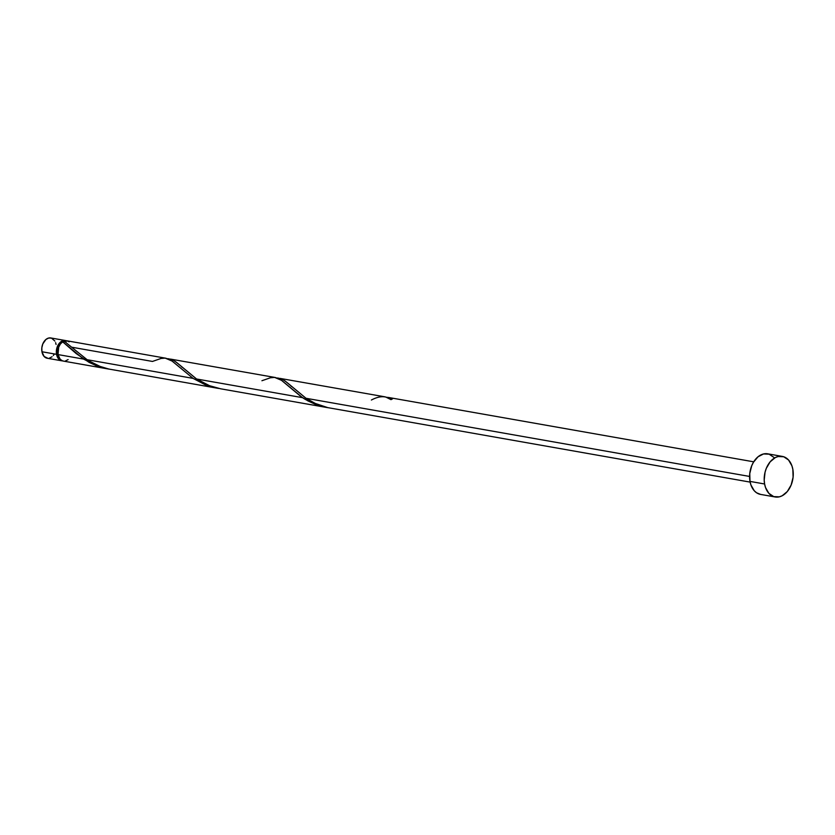 <?xml version="1.0" encoding="UTF-8"?>
<svg xmlns="http://www.w3.org/2000/svg" width="835" height="835" viewBox="0 0 835 835"><rect width="100%" height="100%" fill="white"/><g stroke="black" fill="none" stroke-linecap="round" stroke-linejoin="round"><path stroke-width="1.25" d="M109.155 369.143L95.775 365.49L83.615 359.092L58.001 354.583L83.615 359.092L62.656 341.797A10.302 7.16 100 0 0 58.001 354.583L60.151 359.269L62.573 360.897A10.302 7.16 -80 0 1 61.821 360.814A10.302 7.16 -80 0 1 56.54 354.322A10.302 7.16 -80 0 1 65.391 340.523A10.302 7.16 -80 0 1 66.111 340.711L61.894 341.129L58.252 344.761L56.78 348.404L56.54 354.322L41.948 351.754L56.54 354.322L58.69 359.008L61.112 360.636L63.951 361.148M65.391 340.523L50.799 337.956A10.302 7.16 100 0 0 41.948 351.754L41.833 347.819L42.804 343.926L45.946 339.448L48.712 338.029L51.509 338.133L54.88 341.077M62.583 341.839A9.269 6.44 100 0 0 57.25 353.957L57.918 354.071L57.25 353.957L58.325 356.994L60.203 359.071M64.055 341.494A9.269 6.44 100 0 0 62.667 341.807M764.599 483.987A20.604 14.31 -80 0 1 782.301 456.401A20.604 14.31 -80 0 1 792.853 469.385A20.604 14.31 -80 0 1 775.151 496.971A20.604 14.31 -80 0 1 764.599 483.987L749.997 481.409L764.599 483.987L764.192 480.115L765.069 472.151L766.3 468.341L770.141 461.839L775.287 457.59L778.105 456.536L783.721 456.755L788.564 460.012L791.914 465.805L792.853 469.385L793.093 477.244L791.142 485.02L787.301 491.533L782.155 495.781L779.337 496.835L773.732 496.616L768.889 493.36L765.538 487.567L764.599 483.987M782.301 456.401L767.699 453.822A20.604 14.31 100 0 0 749.997 481.409A20.604 14.31 100 0 0 760.549 494.404L775.151 496.971M385.666 396.99L391.02 399.662A10.302 7.16 100 0 1 392.429 398.932A10.302 7.16 100 0 0 391.02 399.662C385.989 395.633 379.445 395.748 371.387 400.017M387.513 397.335L392.429 398.932L386.72 397.293M388.421 397.45L389.214 397.617M277.961 378.036L282 379.132L285.184 381.073L306.027 398.285L749.59 476.441L306.027 398.285L315.275 403.441L327.696 407.616L750.133 482.108M384.998 396.844L279.986 378.391M166.082 358.267L66.852 340.784A10.302 7.16 100 0 0 64.065 341.066L87.111 359.708L193.073 378.38L172.093 361.064L165.309 358.163M168.503 358.747L172.542 359.843L175.726 361.795L196.569 378.996L302.531 397.669L281.552 380.353L274.767 377.451M275.54 377.556L170.528 359.102M108.717 369.07L63.283 361.075A10.302 7.16 100 0 1 58.001 354.583L58.68 347.235L60.35 344.051L62.656 341.797L76.162 353.549L89.136 362.39L96.818 365.897L109.531 369.195M72.134 347.276L152.471 361.44L161.009 358.465L164.923 358.132L168.524 358.998L172.104 361.085L193.073 378.38L87.111 359.708L89.293 361.096L100.158 366.45L108.78 369.039L218.175 388.358L205.222 384.768L193.073 378.38L206.276 385.185L218.989 388.484M305.38 399.454L302.531 397.669L196.569 378.996L209.616 385.739L220.732 388.818L327.633 407.647L316.872 404.892L305.38 399.454M64.796 341.859L66.069 341.734M69.148 341.818L66.716 340.764L64.065 341.066L63.251 342.402M65.37 361.002L68.126 359.582M760.622 494.414L756.573 492.775L754.287 490.792L750.947 484.999L749.997 481.409L749.757 473.549L751.709 465.773L753.42 462.298L758.003 456.808L763.514 453.958L769.118 454.188L773.972 457.434M64.608 341.473L60.851 342.882L58.794 345.356L57.458 348.633L57.25 353.957A9.269 6.44 100 0 0 59.629 358.622M63.335 341.609L62.061 342.079M54.369 354.009L53.304 355.522M52.073 356.754L49.317 358.173M47.898 358.319L44.098 356.441L41.948 351.754A10.302 7.16 100 0 0 47.23 358.246L61.821 360.814M55.611 342.663L56.081 344.448M306.027 398.285L286.655 382.221L282.981 379.643L277.262 378.005M196.569 378.996L177.197 362.933L173.523 360.355L167.804 358.716M87.111 359.708L64.065 341.066A1.033 0.72 -80 0 1 63.523 342.34M261.929 380.729L270.467 377.754L274.381 377.42L277.971 378.286L281.562 380.374L301.132 396.719L308.052 400.967L315.734 404.474L328.447 407.772M388.484 397.46L753.713 461.818M290.956 386L291.509 386.522M181.498 366.711L182.051 367.233M69.368 347.558L69.9 348.038"/></g></svg>

